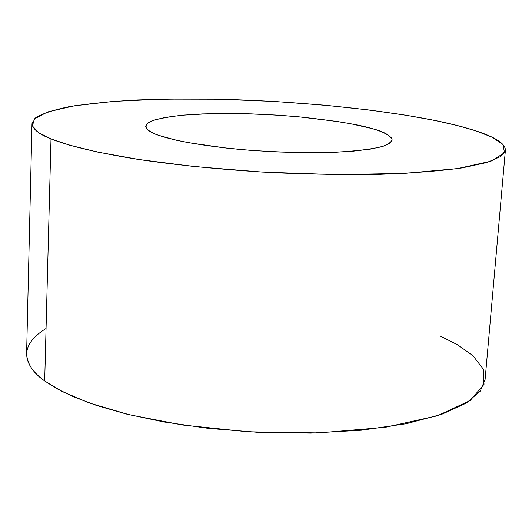 <?xml version="1.0" encoding="UTF-8"?>
<svg xmlns="http://www.w3.org/2000/svg" width="532" height="532" viewBox="0 0 532 532"><rect width="100%" height="100%" fill="white"/><g stroke="black" fill="none" stroke-linecap="round" stroke-linejoin="round"><path stroke-width="0.8" d="M158.676 135.347L176.025 140.149L189.153 142.802L226.28 148.069L250.16 150.297L276.554 151.919L303.845 152.691L329.953 152.458L352.769 151.201L370.724 149.066L383.093 146.313L390.023 143.214L392.257 140.036C390.475 135.234 383.439 131.338 371.137 128.358L351.067 123.823L336.916 121.422L299.27 116.874L276.194 115.078L251.33 113.875L226.12 113.456L202.293 113.928L181.565 115.291L165.239 117.426L153.928 120.126L147.57 123.138L145.555 126.244C146.28 129.702 150.656 132.734 158.676 135.347C147.836 131.47 140.834 126.23 151.148 121.163C158.057 118.716 168.95 116.688 183.813 115.085L210.446 113.655C241.721 113.25 271.759 114.367 300.56 116.993C335.32 120.797 358.847 124.588 371.137 128.358C381.344 131.052 388.274 134.423 391.931 138.466C392.609 141.253 389.224 143.999 381.77 146.706C371.17 149.226 355.762 151.081 335.546 152.252C300.494 153.136 266.146 151.959 232.504 148.721C192.238 144.378 169.801 139.204 158.676 135.347M31.987 123.717L26.6 353.767C27.318 364.094 33.35 373.151 44.688 380.952L56.791 388.646L73.782 396.912L96.744 405.53L126.649 414.096L164.029 421.989L208.537 428.393L258.539 432.383L310.961 433.134L361.647 430.202L406.315 423.705L441.686 414.328L466.245 403.123L480.216 391.18L485.104 379.402L505.4 150.184L500.871 156.421L486.973 162.506L462.089 167.913C439.791 170.998 412.413 173.139 379.948 174.336C345.408 174.848 309.857 174.303 273.295 172.681C219.53 169.595 172.375 164.594 136.312 159.101C90.846 151.726 65.323 144.598 50.999 138.885C39.182 134.357 32.844 129.303 31.987 123.717L35.684 117.765C41.855 113.801 52.781 110.157 68.462 106.819C87.062 103.8 109.858 101.512 136.85 99.963C165.658 98.925 195.889 98.746 227.53 99.418C341.617 103.075 422.987 116.575 457.254 125.525C479.751 131.304 505.413 139.743 505.4 150.184M440.077 335.931L457.686 344.836L473.074 355.842L483.275 369.088L484.02 384.317L470.175 400.536L437.424 415.765L385.148 427.342L318.588 432.935L247.639 431.784L182.39 424.988L129.13 414.707L89.542 403.063L62.251 391.545L44.688 380.952L50.999 138.885L44.688 380.952C25.782 367.306 15.561 347.23 46.058 328.49M50.999 138.885L69.3 145.103L97.702 152.092L138.885 159.5L194.247 166.563L261.99 172.055L335.479 174.636L404.154 173.425L457.739 168.571L490.916 161.209L504.496 152.817L503.066 144.564L491.994 137.143L475.721 130.799L457.254 125.525L435.369 120.565L406.641 115.338L370.159 110.104L325.684 105.283L274.233 101.432L218.592 99.191L163.258 99.092L113.562 101.366L74.187 105.828L47.78 111.9L34.454 118.842L32.392 125.958L38.836 132.741L50.999 138.885"/></g></svg>
